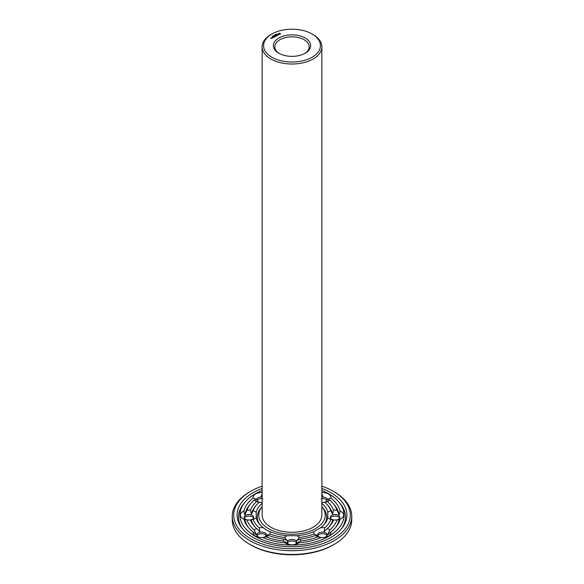 <?xml version="1.0" encoding="UTF-8"?>
<svg xmlns="http://www.w3.org/2000/svg" width="584" height="584" viewBox="0 0 584 584"><rect width="100%" height="100%" fill="white"/><g stroke="black" fill="none" stroke-linecap="round" stroke-linejoin="round"><path stroke-width="0.88" d="M321.864 506.598A33.259 19.199 180 0 1 322.113 506.897A33.259 19.199 180 0 1 311.104 530.761A33.259 19.199 180 0 1 268.479 528.622A33.259 19.199 180 0 1 261.887 506.897A33.259 19.199 180 0 1 262.136 506.598M312.104 34.011L313.119 34.595A29.864 17.243 180 0 1 321.864 46.786L321.864 515.044A29.864 17.243 180 0 1 303.432 530.973A29.864 17.243 180 0 1 270.881 527.235A29.864 17.243 180 0 1 262.136 515.044L262.136 46.786A29.864 17.243 180 0 1 270.881 34.595L271.896 34.011A28.434 16.418 180 0 1 312.104 34.011A28.434 16.418 180 0 1 312.104 57.225A28.434 16.418 180 0 1 271.896 57.225A28.434 16.418 180 0 1 271.896 34.011M259.975 524.695A34.69 20.031 180 0 1 260.588 508.496L261.887 506.897M322.113 506.897L323.412 508.496A34.69 20.031 180 0 1 324.025 524.695M321.864 46.786A29.864 17.243 180 0 1 303.432 62.714A29.864 17.243 180 0 1 270.881 58.977A29.864 17.243 180 0 1 262.136 46.786M321.864 503.313A36.128 20.856 180 0 1 327.814 512.321L327.814 517.767A36.128 20.856 180 0 1 324.711 523.899A36.128 20.856 180 0 1 320.667 527.739L313.988 531.593A36.128 20.856 180 0 1 296.723 535.725L287.277 535.725A36.128 20.856 180 0 1 270.012 531.593L266.822 530.294L263.333 527.739A36.128 20.856 180 0 1 259.289 523.899A36.128 20.856 180 0 1 256.186 517.767L256.186 512.321A36.128 20.856 180 0 1 262.136 503.313M321.864 492.531A8.599 4.964 180 0 1 328.493 493.976A8.599 4.964 180 0 1 330.924 498.196A48.647 28.083 180 0 1 340.158 511.066A8.599 4.964 180 0 1 343.611 515.044A8.599 4.964 180 0 1 340.158 519.023A48.647 28.083 180 0 1 336.048 526.965A48.647 28.083 180 0 1 330.924 531.893A8.599 4.964 180 0 1 328.493 536.112A8.599 4.964 180 0 1 324.39 537.433A8.599 4.964 180 0 1 321.178 537.514A48.647 28.083 180 0 1 298.891 542.85A8.599 4.964 180 0 1 293.978 544.711A8.599 4.964 180 0 1 292 544.843A8.599 4.964 180 0 1 290.022 544.711A8.599 4.964 180 0 1 285.109 542.85A48.647 28.083 180 0 1 262.822 537.514A8.599 4.964 180 0 1 259.61 537.433A8.599 4.964 180 0 1 255.507 536.112A8.599 4.964 180 0 1 253.076 531.893A48.647 28.083 180 0 1 247.952 526.965A48.647 28.083 180 0 1 243.842 519.023L246.988 519.877A8.599 4.964 180 0 0 247.017 519.877A8.599 4.964 180 0 0 250.47 519.935L253.201 519.373A39.522 22.82 180 0 0 259.26 527.819A8.599 4.964 180 0 1 263.333 527.739M259.26 527.819L259.865 531.652L256.639 528.542A8.599 4.964 180 0 0 254.259 530.002L256.296 534.827L253.076 531.893M270.012 531.593A8.599 4.964 180 0 1 269.866 533.951L266.618 535.55L268.625 535.462A8.599 4.964 180 0 1 266.092 536.835L262.851 537.528A4.781 2.759 180 0 0 266.37 534.871A4.781 2.759 180 0 0 261.588 532.112A4.781 2.759 180 0 0 256.814 534.871A4.781 2.759 180 0 0 258.208 536.82A4.781 2.759 180 0 0 260.121 537.492M256.186 517.767A8.599 4.964 180 0 1 253.201 519.373M243.842 519.023A8.599 4.964 180 0 1 240.389 515.044A8.599 4.964 180 0 1 243.842 511.066A48.647 28.083 180 0 1 253.076 498.196L256.296 499.159L254.259 500.086A8.599 4.964 180 0 0 256.639 501.546L259.26 502.269A39.522 22.82 180 0 0 256.215 505.357L254.916 506.956A40.953 23.645 180 0 0 251.324 514.241L250.47 510.153A42.384 24.47 180 0 1 256.639 501.546M250.47 510.153A8.599 4.964 180 0 0 246.988 510.212L244.908 515.03L243.842 511.066M251.324 514.241L253.201 510.715A8.599 4.964 180 0 1 256.186 512.321M247.521 519.935A4.781 2.759 180 0 1 244.214 517.314A4.781 2.759 180 0 1 248.996 514.555A4.781 2.759 180 0 1 253.77 517.314A4.781 2.759 180 0 1 250.463 519.935L251.324 519.753A40.953 23.645 180 0 0 254.303 526.235M253.201 510.715A39.522 22.82 180 0 1 256.215 505.357M262.136 502.444A8.599 4.964 180 0 1 259.61 502.32A8.599 4.964 180 0 1 259.26 502.269M253.076 498.196A8.599 4.964 180 0 1 255.507 493.976A8.599 4.964 180 0 1 262.136 492.531M262.136 495.736L261.106 496.378L262.136 494.093M260.121 502.379A4.781 2.759 180 0 1 256.814 499.758A4.781 2.759 180 0 1 258.208 497.802A4.781 2.759 180 0 1 262.136 497.013M321.864 502.444A8.599 4.964 180 0 0 324.39 502.32A8.599 4.964 180 0 0 324.74 502.269L327.361 501.546A8.599 4.964 180 0 0 329.741 500.086L327.704 499.159L330.924 498.196M321.864 495.736L322.894 496.378L321.864 494.093M321.864 497.013A4.781 2.759 180 0 1 325.792 497.802A4.781 2.759 180 0 1 327.186 499.758A4.781 2.759 180 0 1 323.879 502.379M324.74 502.269A39.522 22.82 180 0 1 327.785 505.357A39.522 22.82 180 0 1 330.799 510.715L332.676 514.241L333.53 510.153A8.599 4.964 180 0 1 337.012 510.212L339.092 515.03L340.158 511.066M327.814 512.321A8.599 4.964 180 0 1 330.799 510.715M336.479 519.935A4.781 2.759 180 0 0 339.786 517.314A4.781 2.759 180 0 0 335.004 514.555A4.781 2.759 180 0 0 330.23 517.314A4.781 2.759 180 0 0 333.537 519.935L332.676 519.753L333.53 519.935A8.599 4.964 180 0 0 336.983 519.877A8.599 4.964 180 0 0 337.012 519.877L340.158 519.023M329.697 526.235A40.953 23.645 180 0 0 332.676 519.753L330.799 519.373A8.599 4.964 180 0 1 327.814 517.767M330.799 519.373A39.522 22.82 180 0 1 324.74 527.819L324.135 531.652L327.361 528.542A8.599 4.964 180 0 1 329.741 530.002L327.704 534.827L330.924 531.893M320.667 527.739A8.599 4.964 180 0 1 324.74 527.819M323.879 537.492A4.781 2.759 180 0 0 325.792 536.82A4.781 2.759 180 0 0 327.186 534.871A4.781 2.759 180 0 0 322.412 532.112A4.781 2.759 180 0 0 317.63 534.871A4.781 2.759 180 0 0 321.149 537.528L317.908 536.835A8.599 4.964 180 0 1 315.375 535.462A42.384 24.47 180 0 1 300.475 539.025L296.774 540.477L299.504 537.448A39.522 22.82 180 0 0 314.134 533.951A8.599 4.964 180 0 1 313.988 531.593M314.134 533.951L317.382 535.55L315.375 535.462M296.723 535.725A8.599 4.964 180 0 1 299.504 537.448M287.277 535.725A8.599 4.964 180 0 0 284.496 537.448L287.226 540.477L283.525 539.025A8.599 4.964 180 0 0 283.634 541.032L288.598 544.178L285.109 542.85M300.475 539.025A8.599 4.964 180 0 1 300.366 541.032L295.402 544.178L298.891 542.85M290.533 544.77A4.781 2.759 180 0 1 287.219 542.142A4.781 2.759 180 0 1 292 539.382A4.781 2.759 180 0 1 296.781 542.142A4.781 2.759 180 0 1 293.467 544.77M284.496 537.448A39.522 22.82 180 0 1 269.866 533.951M278.823 53.224L278.823 53.224A18.637 10.76 180 0 1 278.823 38.004A18.637 10.76 180 0 1 305.176 38.004A18.637 10.76 180 0 1 305.176 53.224A18.637 10.76 180 0 1 278.823 53.224M280.305 34.193L279.999 33.244L278.247 33.529L278.845 34.434L280.305 34.193M278.342 34.909L277.232 34.69L277.692 34.339L277.072 34.719L278.342 34.909M276.21 34.193L276.772 34.193L276.21 34.193M276.02 34.507L276.422 34.419L276.02 34.507M275.976 34.668L275.327 34.566L275.984 34.478M277.736 35.201L276.502 34.901L277.013 35.617L277.736 35.259M276.363 36.055L276.882 35.697L276.057 35.222L275.436 35.514L276.312 35.485L275.955 35.755L276.721 35.726L276.363 36.055M274.765 35.025L275.327 35.025L274.765 35.025M275.144 36.099L276.079 36.157L275.254 35.682L275.787 36.113L274.991 36.011L275.159 36.478L274.414 36.106L275.239 36.646L275.144 36.099L275.29 36.646M274.407 37.12L275.027 36.821L274.1 36.288L274.1 36.821L274.874 36.792L274.414 37.062M273.852 35.412L274.626 35.456L273.852 35.412M273.494 35.865L273.918 35.814L273.494 35.865M272.94 35.945L273.531 36.018L272.94 35.945M272.538 36.171L273.224 36.244L272.538 36.171M274.144 37.274L273.327 36.741L274.144 37.274M273.305 37.756L273.925 37.398L273.1 36.923L272.487 37.223L273.049 37.011L272.998 37.464L273.772 37.434L273.312 37.697M271.604 37.734L272.421 37.85L271.604 37.792M272.305 36.573L272.816 36.471L272.239 36.398M271.823 38.142L271.414 37.843L271.823 38.142M271.166 38.581L270.509 38.201L271.166 38.581M321.864 490.443A52.042 30.047 180 0 1 339.122 502.291A52.042 30.047 180 0 1 321.893 539.638A52.042 30.047 180 0 1 255.201 536.287A52.042 30.047 180 0 1 244.878 502.291A52.042 30.047 180 0 1 262.136 490.443M248.631 527.768A47.216 27.258 180 0 1 244.908 518.957M254.259 530.002A45.778 26.433 180 0 1 246.988 519.877M256.639 528.542A42.384 24.47 180 0 1 253.624 525.432A42.384 24.47 180 0 1 250.47 519.935M283.525 539.025A42.384 24.47 180 0 1 268.625 535.462M283.634 541.032A45.778 26.433 180 0 1 266.092 536.835M257.004 535.652A4.781 2.759 180 0 1 260.493 533.747A4.781 2.759 180 0 1 262.69 533.747A4.781 2.759 180 0 1 266.173 535.652M244.908 515.03A47.216 27.258 180 0 1 249.251 505.423L250.551 503.824A45.778 26.433 180 0 1 254.259 500.086M246.988 510.212A45.778 26.433 180 0 1 250.551 503.824M244.411 518.096A4.781 2.759 180 0 1 247.893 516.19A4.781 2.759 180 0 1 250.091 516.19A4.781 2.759 180 0 1 253.573 518.096M257.004 500.532A4.781 2.759 180 0 1 258.208 499.364A4.781 2.759 180 0 1 260.493 498.634A4.781 2.759 180 0 1 262.136 498.575L262.822 498.67M329.741 500.086A45.778 26.433 180 0 1 333.449 503.824L334.749 505.423A47.216 27.258 180 0 1 339.092 515.03M333.449 503.824A45.778 26.433 180 0 1 337.012 510.212M327.361 501.546A42.384 24.47 180 0 1 333.53 510.153M327.785 505.357L329.084 506.956A40.953 23.645 180 0 1 332.676 514.241M321.178 498.67L321.864 498.59A4.781 2.759 180 0 1 323.507 498.634A4.781 2.759 180 0 1 325.792 499.364A4.781 2.759 180 0 1 326.996 500.532M339.092 518.957A47.216 27.258 180 0 1 335.369 527.768M337.012 519.877A45.778 26.433 180 0 1 329.741 530.002M333.53 519.935A42.384 24.47 180 0 1 330.376 525.432A42.384 24.47 180 0 1 327.361 528.542M330.427 518.096A4.781 2.759 180 0 1 333.909 516.19A4.781 2.759 180 0 1 336.107 516.19A4.781 2.759 180 0 1 339.589 518.096M317.908 536.835A45.778 26.433 180 0 1 300.366 541.032M317.827 535.652A4.781 2.759 180 0 1 321.309 533.747A4.781 2.759 180 0 1 323.507 533.747A4.781 2.759 180 0 1 326.996 535.652M287.416 542.923A4.781 2.759 180 0 1 290.898 541.018A4.781 2.759 180 0 1 293.102 541.018A4.781 2.759 180 0 1 296.584 542.923M279.349 53.516A17.206 9.935 180 0 1 274.794 46.786A17.206 9.935 180 0 1 292 36.85A17.206 9.935 180 0 1 309.206 46.786A17.206 9.935 180 0 1 304.651 53.516M280.327 33.638L278.327 33.638M279.327 33.259L279.911 33.806L278.911 34.244L278.787 33.682L279.327 33.471M242.959 529.301A53.472 30.872 180 0 1 243.586 503.89L244.878 502.291M339.122 502.291L340.414 503.89A53.472 30.872 180 0 1 341.041 529.301M260.121 533.805A8.599 4.964 180 0 1 263.063 533.805M247.521 516.249A8.599 4.964 180 0 1 250.463 516.249M260.121 498.692A8.599 4.964 180 0 1 262.136 498.626M321.864 498.626A8.599 4.964 180 0 1 323.879 498.692M333.537 516.249A8.599 4.964 180 0 1 336.479 516.249M320.937 533.805A8.599 4.964 180 0 1 323.879 533.805M293.372 541.061L290.628 541.061M321.864 488.443A54.903 31.697 180 0 1 341.713 528.498A54.903 31.697 180 0 1 253.179 537.462A54.903 31.697 180 0 1 242.287 528.498A54.903 31.697 180 0 1 262.136 488.443M279.911 33.806L279.743 34.244M272.268 37.821L271.757 37.756L272.268 37.938M321.864 486.136A58.298 33.66 180 0 1 333.223 491.246A58.298 33.66 180 0 1 333.223 538.842A58.298 33.66 180 0 1 250.777 538.842A58.298 33.66 180 0 1 250.777 491.246A58.298 33.66 180 0 1 262.136 486.136M333.223 491.246L334.238 491.83A59.736 34.485 180 0 1 351.736 516.212A59.736 34.485 180 0 1 314.856 548.077A59.736 34.485 180 0 1 249.762 540.601A59.736 34.485 180 0 1 232.264 516.212A59.736 34.485 180 0 1 249.762 491.83L250.777 491.246M351.736 516.212L351.736 519.972A59.736 34.485 180 0 1 334.238 544.354A59.736 34.485 180 0 1 249.762 544.354L249.762 544.354A59.736 34.485 180 0 1 232.264 519.972L232.264 516.212M250.777 544.945A58.298 33.66 180 0 1 250.777 544.938L249.762 544.354L250.777 544.945A58.298 33.66 180 0 0 333.223 544.938L334.238 544.354"/></g></svg>
